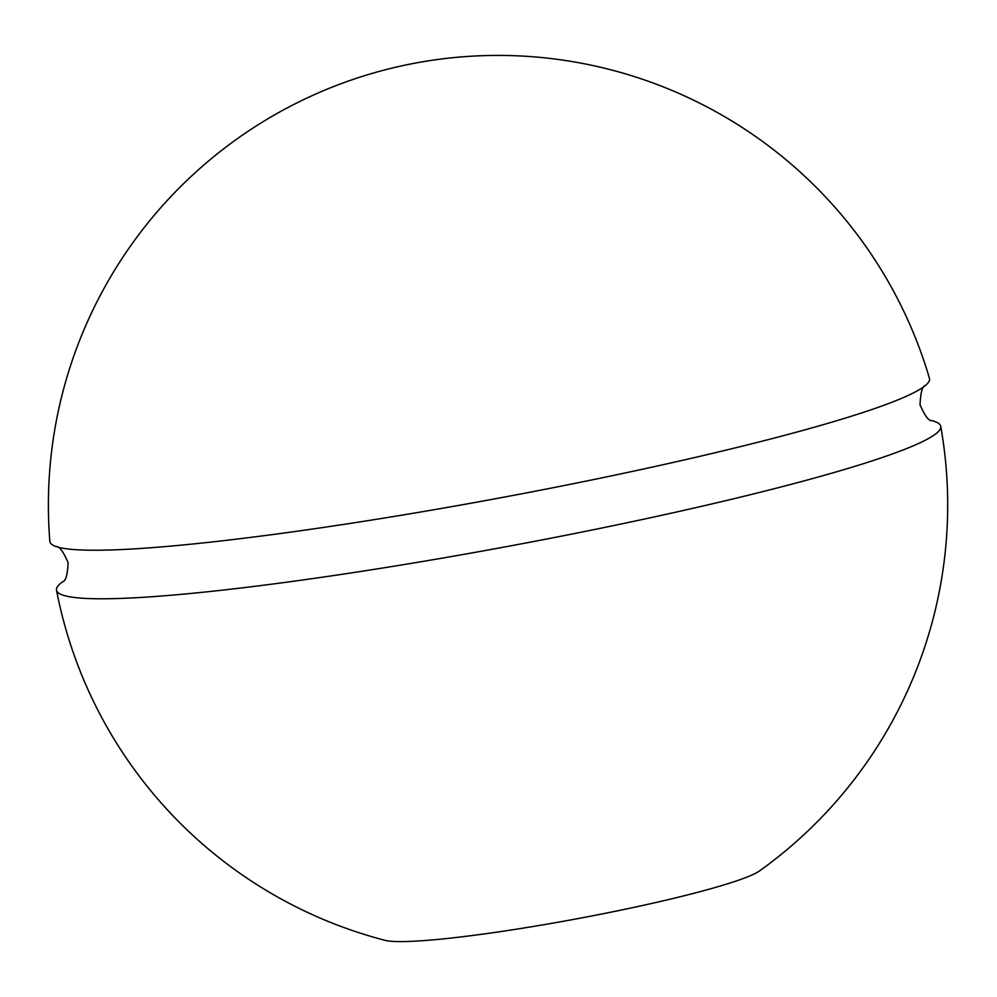 <?xml version="1.0" encoding="UTF-8"?>
<svg xmlns="http://www.w3.org/2000/svg" width="997" height="997" viewBox="0 0 997 997"><rect width="100%" height="100%" fill="white"/><g stroke="black" fill="none" stroke-linecap="round" stroke-linejoin="round"><path stroke-width="1.5" d="M931.435 420.51A449.635 39.195 169.5 0 1 940.732 426.33A449.647 449.647 0 0 1 759.515 870.929A193.717 16.887 169.5 0 1 544.948 924.506A193.717 16.887 169.5 0 1 385.029 940.333A449.647 449.647 0 0 1 56.517 590.212A449.635 39.195 169.5 0 1 63.11 581.438M940.732 426.33A449.635 39.195 169.5 0 1 436.512 559.118A449.635 39.195 169.5 0 1 56.517 590.212M49.85 541.321A447.304 38.983 -10.5 0 0 56.505 546.692A447.304 38.983 -10.5 0 0 496.818 498.488A447.304 38.983 -10.5 0 0 925.154 385.702A447.304 38.983 -10.5 0 0 929.441 378.299A449.647 449.647 0 0 0 49.85 541.321M62.948 581.587C65.814 581.002 67.547 574.683 68.12 562.632C63.172 551.391 59.284 546.069 56.468 546.68M925.179 385.677C922.325 386.138 920.605 392.494 920.019 404.77C924.892 415.811 928.768 421.083 931.647 420.584"/></g></svg>

